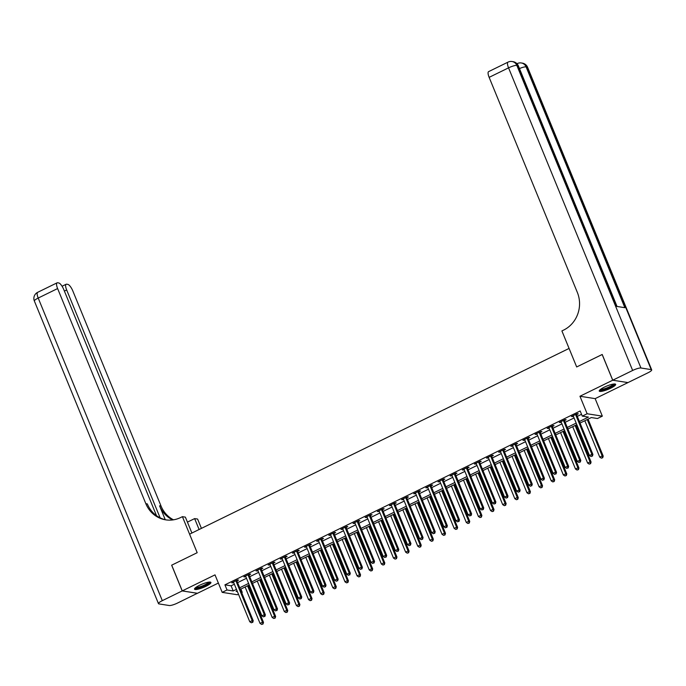 <?xml version="1.0" encoding="UTF-8"?>
<svg xmlns="http://www.w3.org/2000/svg" width="686" height="686" viewBox="0 0 686 686"><rect width="100%" height="100%" fill="white"/><g stroke="black" fill="none" stroke-linecap="round" stroke-linejoin="round"><path stroke-width="1.03" d="M205.929 586.307A8.858 1.775 157.7 0 0 210.911 582.44A8.858 1.775 157.7 0 0 199.515 585.295A8.858 1.775 157.7 0 0 194.524 589.163A8.858 1.775 157.7 0 0 205.929 586.307M610.66 388.216A8.858 1.775 157.7 0 0 615.651 384.349A8.858 1.775 157.7 0 0 604.246 387.204A8.858 1.775 157.7 0 0 599.255 391.071A8.858 1.775 157.7 0 0 610.66 388.216M240.889 589.06L242.252 592.378L241.704 592.653M238.471 594.23L237.399 594.753L222.187 592.361L227.04 589.986L233.206 590.955L236.473 589.36M156.511 515.675L63.755 289.526A6.809 2.092 63.9 0 0 58.756 282.958L57.547 282.769A6.809 2.092 63.9 0 0 57.084 282.829A6.809 2.092 63.9 0 0 57.615 288.557L38.202 298.058L162.308 600.662L182.202 590.92L171.654 565.187L197.182 552.702L171.697 565.17L182.253 590.895L197.465 593.287L218.371 583.057M627.904 382.582L612.709 380.224L579.953 396.251L587.13 413.752L602.334 416.145L597.48 418.52L591.315 417.551L580.039 423.065M579.953 396.251L595.156 398.643L627.922 382.617M595.156 398.643L602.334 416.145M612.752 380.198L627.964 382.591L647.867 372.85A6.809 1.363 157.7 0 0 651.7 369.874A6.809 1.363 157.7 0 0 651.22 369.608L640.947 367.996A6.809 1.363 157.7 0 0 632.655 370.457L612.752 380.198L602.205 354.465L576.677 366.959L602.214 354.499M602.154 354.49L612.709 380.224M579.404 421.513L588.442 417.097L582.277 416.128L580.167 410.983L224.931 584.841L231.096 585.81L234.363 584.215M237.588 582.637L246.497 578.272M249.721 576.694L258.631 572.338M261.855 570.761L270.764 566.396M273.988 564.818L282.889 560.462M286.122 558.884L295.023 554.52M298.256 552.942L307.156 548.586M310.389 547.008L319.29 542.643M322.514 541.065L331.424 536.709M334.648 535.131L343.557 530.767M346.782 529.189L355.691 524.833M358.915 523.255L367.816 518.899M371.049 517.313L379.95 512.957M383.182 511.379L392.083 507.023M395.308 505.436L404.217 501.08M407.441 499.502L416.351 495.146M419.575 493.56L428.484 489.204M431.708 487.626L440.609 483.27M443.842 481.692L452.743 477.327M455.976 475.75L464.876 471.393M468.109 469.816L477.01 465.451M480.234 463.873L489.144 459.517M492.368 457.939L501.277 453.575M504.502 451.997L513.411 447.641M516.635 446.063L525.536 441.698M528.769 440.12L537.67 435.764M540.902 434.187L549.803 429.822M553.027 428.244L561.937 423.888M565.161 422.31L574.071 417.954M577.295 416.368L581.522 414.301M576.712 414.593L578.289 413.821L577.26 413.658L571.438 416.513L573.367 416.231M564.578 420.535L566.156 419.763L565.127 419.6L559.304 422.447L561.234 422.173M552.444 426.469L554.022 425.697L553.002 425.534L547.171 428.39L549.1 428.107M540.311 432.412L541.897 431.64L540.868 431.477L535.046 434.324L536.967 434.049M528.186 438.345L529.764 437.574L528.735 437.411L522.912 440.266L524.833 439.983M516.052 444.288L517.63 443.516L516.601 443.353L510.778 446.2L512.699 445.926M503.918 450.222L505.496 449.45L504.467 449.287L498.645 452.143L500.574 451.86M491.785 456.164L493.363 455.393L492.334 455.23L486.511 458.077L488.441 457.802M479.651 462.098L481.229 461.326L480.209 461.163L474.378 464.019L476.307 463.736M467.518 468.041L469.104 467.269L468.075 467.106L462.253 469.953L464.173 469.678M455.393 473.975L456.97 473.203L455.941 473.04L450.119 475.895L452.04 475.612M443.259 479.917L444.837 479.137L443.808 478.982L437.985 481.829L439.906 481.555M431.125 485.851L432.703 485.079L431.674 484.916L425.852 487.763L427.781 487.489M418.992 491.793L420.569 491.013L419.54 490.859L413.718 493.706L415.647 493.431M406.858 497.727L408.436 496.956L407.407 496.793L401.584 499.64L403.514 499.365M394.724 503.661L396.302 502.889L395.282 502.727L389.451 505.582L391.38 505.299A1.132 1.055 -81.1 0 0 391.14 504.913L391.037 504.81M382.591 509.604L384.177 508.832L383.148 508.669L377.326 511.516L379.247 511.242M370.466 515.538L372.044 514.766L371.015 514.603L365.192 517.458L367.113 517.175A1.132 1.055 -81.1 0 0 366.873 516.79L366.77 516.687M358.332 521.48L359.91 520.708L358.881 520.545L353.058 523.392L354.979 523.118M346.198 527.414L347.776 526.642L346.747 526.479L340.925 529.335L342.854 529.052M334.065 533.356L335.643 532.585L334.614 532.422L328.791 535.269L330.721 534.994M321.931 539.29L323.509 538.519L322.489 538.356L316.658 541.211L318.587 540.928M309.798 545.233L311.384 544.461L310.355 544.298L304.533 547.145L306.453 546.871M297.673 551.167L299.25 550.395L298.221 550.232L292.399 553.087L294.32 552.805M285.539 557.109L287.117 556.337L286.088 556.175L280.265 559.021L282.186 558.747M273.405 563.043L274.983 562.271L273.954 562.108L268.132 564.964L270.061 564.681M261.272 568.986L262.849 568.214L261.82 568.051L255.998 570.898L257.927 570.623M249.138 574.919L250.716 574.148L249.687 573.985L243.864 576.84L245.794 576.557M237.004 580.862L238.582 580.082L237.562 579.927L231.731 582.774L233.66 582.5M166.432 519.945A28.383 26.411 98.9 0 1 147.319 503.901L145.835 503.67A28.383 26.411 98.9 0 0 165.695 519.842A28.383 26.411 98.9 0 0 180.658 517.527L182.407 516.669L197.182 552.702L189.576 534.171L569.08 348.428L576.677 366.959L561.903 330.935L563.652 330.077A28.383 26.411 -81.1 0 0 577.363 292.476L489.135 77.355A6.809 2.092 -116.1 0 1 488.603 71.627L508.017 62.126A6.809 2.092 63.9 0 0 508.549 67.854L489.135 77.355M222.187 592.361L215.01 574.868L182.253 590.895M224.931 584.841L227.04 589.986M582.277 416.128L587.13 413.752M237.107 590.912L236.087 591.409L237.399 591.615M241.541 592.267L242.252 592.378M576.815 424.643L567.914 429.007M564.681 430.585L555.78 434.941M552.547 436.519L543.646 440.884M540.422 442.461L531.513 446.818M528.289 448.395L519.379 452.76M516.155 454.338L507.246 458.694M504.021 460.272L495.112 464.636M491.888 466.214L482.987 470.57M479.754 472.148L470.853 476.504M467.62 478.091L458.72 482.447M455.495 484.024L446.586 488.381M443.362 489.967L434.452 494.323M431.228 495.901L422.319 500.257M419.095 501.843L410.194 506.199M406.961 507.777L398.06 512.133M394.827 513.711L385.926 518.076M382.702 519.654L373.793 524.01M370.569 525.587L361.659 529.952M358.435 531.53L349.526 535.886M346.301 537.464L337.392 541.829M334.168 543.406L325.267 547.762M322.034 549.34L313.133 553.705M309.901 555.283L301 559.639M297.775 561.217L288.866 565.581M285.642 567.159L276.732 571.515M273.508 573.093L264.599 577.449M261.375 579.035L252.474 583.392M249.241 584.969L240.34 589.325M239.706 587.782L248.606 583.417M251.831 581.839L260.74 577.483M263.964 575.906L272.874 571.541M276.098 569.963L285.007 565.607M288.231 564.029L297.132 559.673M300.365 558.087L309.266 553.731M312.499 552.153L321.4 547.797M324.632 546.21L333.533 541.854M336.757 540.276L345.667 535.92M348.891 534.334L357.8 529.978M361.025 528.4L369.934 524.044M373.158 522.458L382.059 518.102M385.292 516.524L394.193 512.168M397.426 510.59L406.326 506.225M409.551 504.647L418.46 500.291M421.684 498.713L430.594 494.349M433.818 492.771L442.727 488.415M445.951 486.837L454.852 482.472M458.085 480.895L466.986 476.538M470.219 474.961L479.12 470.596M482.352 469.018L491.253 464.662M494.477 463.084L503.387 458.72M506.611 457.142L515.52 452.786M518.745 451.208L527.654 446.852M530.878 445.265L539.779 440.909M543.012 439.332L551.913 434.975M555.145 433.389L564.046 429.033M567.271 427.455L576.18 423.099M231.096 585.81L233.206 590.955M572.244 416.119L572.467 416.676M560.11 422.062L560.333 422.61M547.977 427.995L548.2 428.553M535.843 433.938L536.066 434.487M523.71 439.872L523.941 440.429M511.576 445.806L511.807 446.363M499.442 451.748L499.674 452.297M487.317 457.682L487.54 458.239M475.184 463.625L475.407 464.173M463.05 469.558L463.273 470.116M450.916 475.501L451.148 476.05M438.783 481.435L439.014 481.992M426.649 487.377L426.881 487.926M414.524 493.311L414.747 493.869M402.39 499.254L402.613 499.802M390.257 505.188L390.48 505.745M378.123 511.13L378.346 511.679M365.99 517.064L366.221 517.621M353.856 523.006L354.087 523.555M341.722 528.94L341.954 529.498M329.597 534.883L329.82 535.432M317.464 540.817L317.687 541.374M305.33 546.751L305.553 547.308M293.196 552.693L293.428 553.242M281.063 558.627L281.294 559.184M268.929 564.569L269.161 565.118M256.804 570.503L257.027 571.061M244.67 576.446L244.893 576.995M232.537 582.38L232.76 582.937M575.683 414.438L575.691 414.593A1.132 1.055 -81.1 0 0 575.777 415.004L591.898 454.329L589.471 455.513L573.35 416.196A1.132 1.055 -81.1 0 0 573.119 415.845L573.016 415.742M576.694 413.941L576.712 414.747A1.132 1.055 -81.1 0 0 576.806 415.167L592.927 454.484L591.898 454.329L592.027 456.07L591.058 456.542L592.027 456.07M592.438 456.13L592.927 454.484M589.471 455.513L591.058 456.542M584.824 420.724L599.753 457.133L602.179 455.941L603.208 456.104L588.048 419.146M602.308 457.682L601.339 458.162L602.72 457.751L602.179 455.941L587.25 419.54M601.339 458.162L599.753 457.133M603.208 456.104L602.72 457.751M563.549 420.372L563.558 420.527A1.132 1.055 -81.1 0 0 563.643 420.947L579.764 460.263L577.346 461.446L561.217 422.13A1.132 1.055 -81.1 0 0 560.985 421.787L560.882 421.676M564.561 419.875L564.587 420.69A1.132 1.055 -81.1 0 0 564.672 421.11L580.793 460.426L579.764 460.263L579.902 462.004L578.924 462.484L579.902 462.004M580.305 462.072L580.793 460.426M577.346 461.446L578.924 462.484M551.415 426.306L551.424 426.46A1.132 1.055 -81.1 0 0 551.51 426.881L567.639 466.197L565.213 467.389L549.083 428.073A1.132 1.055 -81.1 0 0 548.86 427.721L548.757 427.618M552.427 425.817L552.453 426.623A1.132 1.055 -81.1 0 0 552.539 427.044L568.66 466.36L567.639 466.197L567.768 467.946L566.799 468.418L567.768 467.946M568.18 468.006L568.66 466.36M565.213 467.389L566.799 468.418M539.29 432.249L539.29 432.403A1.132 1.055 -81.1 0 0 539.376 432.823L555.506 472.14L553.079 473.323L536.949 434.006A1.132 1.055 -81.1 0 0 536.726 433.655L536.624 433.552M540.294 431.751L540.319 432.566A1.132 1.055 -81.1 0 0 540.405 432.986L556.535 472.302L555.506 472.14L555.634 473.88L554.665 474.36L555.634 473.88M556.046 473.949L556.535 472.302M553.079 473.323L554.665 474.36M572.69 426.666L587.619 463.067L590.046 461.884L591.075 462.038L575.914 425.088M590.174 463.625L589.205 464.096L590.586 463.685L590.046 461.884L575.117 425.474M589.205 464.096L587.619 463.067M591.075 462.038L590.586 463.685M560.556 432.6L575.485 469.001L577.912 467.818L578.941 467.981L563.781 431.022M578.041 469.558L577.072 470.039L578.452 469.627L577.912 467.818L562.983 431.417M577.072 470.039L575.485 469.001M578.941 467.981L578.452 469.627M548.423 438.543L563.352 474.944L565.779 473.752L566.808 473.915L551.655 436.965M565.907 475.501L564.938 475.973L566.319 475.561L565.779 473.752L550.849 437.351M564.938 475.973L563.352 474.944M566.808 473.915L566.319 475.561M527.157 438.183L527.157 438.337A1.132 1.055 -81.1 0 0 527.242 438.757L543.372 478.073L540.945 479.265L524.816 439.949A1.132 1.055 -81.1 0 0 524.593 439.597L524.49 439.494M528.169 437.694L528.186 438.5A1.132 1.055 -81.1 0 0 528.271 438.92L544.401 478.236L543.372 478.073L543.501 479.823L542.532 480.294L543.501 479.823M543.912 479.883L544.401 478.236M540.945 479.265L542.532 480.294M536.289 444.477L551.218 480.877L553.645 479.694L554.674 479.857L539.522 442.899M553.782 481.435L552.805 481.915L554.185 481.503L553.645 479.694L538.716 443.293M552.805 481.915L551.218 480.877M554.674 479.857L554.185 481.503M614.21 383.98A7.666 1.535 -22.3 0 1 606.244 388.868A7.666 1.535 -22.3 0 1 600.027 389.794M600.653 389.296A7.1 1.423 157.7 0 0 606.098 388.207A7.1 1.423 157.7 0 0 613.413 384.066M599.375 390.523A8.798 1.758 157.7 0 0 606.115 389.159A8.798 1.758 157.7 0 0 615.179 384.04M209.47 582.071A7.666 1.535 -22.3 0 1 208.064 583.752A7.666 1.535 -22.3 0 1 200.406 587.336A7.666 1.535 -22.3 0 1 195.287 587.885M195.913 587.388A7.1 1.423 157.7 0 0 201.101 586.393A7.1 1.423 157.7 0 0 207.429 583.332A7.1 1.423 157.7 0 0 208.681 582.157M194.635 588.614A8.798 1.758 157.7 0 0 201.067 587.362A8.798 1.758 157.7 0 0 208.904 583.572A8.798 1.758 157.7 0 0 210.448 582.122M632.655 370.457L508.549 67.854A6.809 1.363 -22.3 0 1 516.832 65.393L517.861 65.556L616.645 306.402L624.869 307.697L526.085 66.851L527.114 67.014A6.809 1.363 -22.3 0 1 527.594 67.271L651.7 369.874M199.112 529.506L194.635 518.599L187.424 522.123M194.635 518.599L197.611 519.062L201.427 528.374M182.407 516.669L185.383 517.141L191.9 533.031M160.13 517.844L66.679 289.981A6.809 2.092 63.9 0 1 66.148 284.253A6.809 2.092 63.9 0 1 66.611 284.193L67.828 284.39A6.809 2.092 63.9 0 1 72.827 290.95L161.047 506.062A28.383 26.411 98.9 0 0 173.489 519.817M172.718 519.928A28.383 26.411 98.9 0 1 159.572 505.831L165.249 519.688M162.308 600.662A6.809 1.363 157.7 0 0 158.475 603.637A6.809 1.363 157.7 0 0 158.955 603.903L169.228 605.515A6.809 1.363 157.7 0 0 177.52 603.054L197.405 593.279M182.202 590.92L197.414 593.313M145.835 503.67L57.615 288.557M188.024 521.832A28.383 26.411 98.9 0 1 187.355 521.952M515.023 444.125L515.023 444.279A1.132 1.055 -81.1 0 0 515.117 444.7L531.238 484.016L528.812 485.199L512.691 445.883A1.132 1.055 -81.1 0 0 512.459 445.531L512.356 445.428M516.035 443.628L516.052 444.442A1.132 1.055 -81.1 0 0 516.138 444.862L532.267 484.179L531.238 484.016L531.367 485.757L530.398 486.237L531.367 485.757M531.779 485.825L532.267 484.179M528.812 485.199L530.398 486.237M502.889 450.059L502.898 450.213A1.132 1.055 -81.1 0 0 502.984 450.633L519.105 489.95L516.678 491.142L500.557 451.825A1.132 1.055 -81.1 0 0 500.326 451.474L500.223 451.371M503.901 449.57L503.918 450.376A1.132 1.055 -81.1 0 0 504.013 450.796L520.134 490.113L519.105 489.95L519.233 491.699L518.264 492.171L519.233 491.699M519.645 491.759L520.134 490.113M516.678 491.142L518.264 492.171M490.756 456.001L490.764 456.156A1.132 1.055 -81.1 0 0 490.85 456.576L506.971 495.892L504.544 497.076L488.423 457.759A1.132 1.055 -81.1 0 0 488.192 457.408L488.089 457.305M491.768 455.504L491.793 456.319A1.132 1.055 -81.1 0 0 491.879 456.739L508 496.055L506.971 495.892L507.1 497.633L506.131 498.105L507.1 497.633M507.511 497.702L508 496.055M504.544 497.076L506.131 498.105M478.622 461.935L478.631 462.09A1.132 1.055 -81.1 0 0 478.717 462.51L494.846 501.826L492.419 503.018L476.29 463.702A1.132 1.055 -81.1 0 0 476.067 463.35L475.964 463.239M479.634 461.446L479.66 462.253A1.132 1.055 -81.1 0 0 479.746 462.673L495.867 501.989L494.846 501.826L494.975 503.575L493.997 504.047L494.975 503.575M495.386 503.635L495.867 501.989M492.419 503.018L493.997 504.047M466.497 467.878L466.497 468.032A1.132 1.055 -81.1 0 0 466.583 468.452L482.712 507.769L480.286 508.952L464.156 469.636A1.132 1.055 -81.1 0 0 463.933 469.284L463.83 469.181M467.5 467.38L467.526 468.195A1.132 1.055 -81.1 0 0 467.612 468.607L483.741 507.932L482.712 507.769L482.841 509.509L481.872 509.981L482.841 509.509M483.253 509.578L483.741 507.932M480.286 508.952L481.872 509.981M524.164 450.419L539.093 486.82L541.52 485.628L542.54 485.791L527.388 448.841M541.648 487.377L540.671 487.849L542.06 487.437L541.52 485.628L526.591 449.227M540.671 487.849L539.093 486.82M542.54 485.791L542.06 487.437M512.03 456.353L526.959 492.754L529.386 491.57L530.415 491.733L515.255 454.775M529.515 493.311L528.546 493.791L529.926 493.38L529.386 491.57L514.457 455.17M528.546 493.791L526.959 492.754M530.415 491.733L529.926 493.38M499.897 462.295L514.826 498.696L517.253 497.504L518.282 497.667L503.121 460.709M517.381 499.254L516.412 499.725L517.793 499.314L517.253 497.504L502.323 461.103M516.412 499.725L514.826 498.696M518.282 497.667L517.793 499.314M487.763 468.229L502.692 504.63L505.119 503.447L506.148 503.61L490.987 466.652M505.248 505.188L504.279 505.659L505.659 505.256L505.119 503.447L490.19 467.046M504.279 505.659L502.692 504.63M506.148 503.61L505.659 505.256M475.63 474.172L490.559 510.573L492.985 509.381L494.014 509.544L478.862 472.585M493.114 511.13L492.145 511.602L493.526 511.19L492.985 509.381L478.056 472.98M492.145 511.602L490.559 510.573M494.014 509.544L493.526 511.19M454.364 473.812L454.364 473.966A1.132 1.055 -81.1 0 0 454.449 474.386L470.579 513.703L468.152 514.894L452.023 475.578A1.132 1.055 -81.1 0 0 451.8 475.227L451.697 475.115M455.375 473.323L455.393 474.129A1.132 1.055 -81.1 0 0 455.478 474.549L471.608 513.865L470.579 513.703L470.707 515.443L469.738 515.923L470.707 515.443M471.119 515.512L471.608 513.865M468.152 514.894L469.738 515.923M463.496 480.106L478.425 516.507L480.852 515.323L481.881 515.486L466.729 478.528M480.98 517.064L480.011 517.536L481.392 517.133L480.852 515.323L465.923 478.922M480.011 517.536L478.425 516.507M481.881 515.486L481.392 517.133M442.23 479.754L442.23 479.908A1.132 1.055 -81.1 0 0 442.324 480.329L458.445 519.645L456.018 520.828L439.898 481.512A1.132 1.055 -81.1 0 0 439.666 481.16L439.563 481.058M443.242 479.257L443.259 480.071A1.132 1.055 -81.1 0 0 443.345 480.483L459.474 519.808L458.445 519.645L458.574 521.386L457.605 521.857L458.574 521.386M458.985 521.454L459.474 519.808M456.018 520.828L457.605 521.857M451.371 486.048L466.3 522.449L468.727 521.257L469.747 521.42L454.595 484.462M468.855 522.998L467.878 523.478L469.267 523.066L468.727 521.257L453.789 484.856M467.878 523.478L466.3 522.449M469.747 521.42L469.267 523.066M430.096 485.688L430.096 485.842A1.132 1.055 -81.1 0 0 430.191 486.263L446.312 525.579L443.885 526.771L427.764 487.454A1.132 1.055 -81.1 0 0 427.532 487.103L427.429 486.991M431.108 485.191L431.125 486.005A1.132 1.055 -81.1 0 0 431.22 486.425L447.341 525.742L446.312 525.579L446.44 527.32L445.471 527.8L446.44 527.32M446.852 527.388L447.341 525.742M443.885 526.771L445.471 527.8M439.237 491.982L454.166 528.383L456.593 527.2L457.622 527.363L442.461 490.404M456.722 528.94L455.753 529.412L457.133 529L456.593 527.2L441.664 490.799M455.753 529.412L454.166 528.383M457.622 527.363L457.133 529M417.963 491.63L417.971 491.785A1.132 1.055 -81.1 0 0 418.057 492.205L434.178 531.521L431.751 532.705L415.63 493.388A1.132 1.055 -81.1 0 0 415.399 493.037L415.296 492.934M418.975 491.133L418.992 491.948A1.132 1.055 -81.1 0 0 419.086 492.359L435.207 531.684L434.178 531.521L434.307 533.262L433.338 533.734L434.307 533.262M434.718 533.322L435.207 531.684M431.751 532.705L433.338 533.734M427.104 497.925L442.033 534.325L444.459 533.133L445.488 533.296L430.328 496.338M444.588 534.874L443.619 535.354L445 534.943L444.459 533.133L429.53 496.733M443.619 535.354L442.033 534.325M445.488 533.296L445 534.943M405.829 497.564L405.838 497.719A1.132 1.055 -81.1 0 0 405.923 498.139L422.053 537.455L419.626 538.647L403.497 499.322A1.132 1.055 -81.1 0 0 403.265 498.979L403.162 498.868M406.841 497.067L406.867 497.882A1.132 1.055 -81.1 0 0 406.952 498.302L423.073 537.618L422.053 537.455L422.182 539.196L421.204 539.676L422.182 539.196M422.593 539.265L423.073 537.618M419.626 538.647L421.204 539.676M414.97 503.858L429.899 540.259L432.326 539.076L433.355 539.23L418.194 502.281M432.454 540.817L431.485 541.288L432.866 540.877L432.326 539.076L417.397 502.675M431.485 541.288L429.899 540.259M433.355 539.23L432.866 540.877M393.695 503.507L393.704 503.661A1.132 1.055 -81.1 0 0 393.79 504.073L409.919 543.398L407.493 544.581L391.363 505.265M394.707 503.01L394.733 503.816A1.132 1.055 -81.1 0 0 394.819 504.236L410.948 543.552L409.919 543.398L410.048 545.138L409.079 545.61L410.048 545.138M410.46 545.198L410.948 543.552M407.493 544.581L409.079 545.61M402.836 509.792L417.765 546.202L420.192 545.01L421.221 545.173L406.061 508.215M420.321 546.751L419.352 547.231L420.732 546.819L420.192 545.01L405.263 508.609M419.352 547.231L417.765 546.202M421.221 545.173L420.732 546.819M381.57 509.441L381.57 509.595A1.132 1.055 -81.1 0 0 381.656 510.015L397.786 549.332L395.359 550.524L379.229 511.199A1.132 1.055 -81.1 0 0 379.006 510.856L378.904 510.744M382.582 508.943L382.599 509.758A1.132 1.055 -81.1 0 0 382.685 510.178L398.815 549.495L397.786 549.332L397.914 551.072L396.945 551.553L397.914 551.072M398.326 551.141L398.815 549.495M395.359 550.524L396.945 551.553M369.437 515.383L369.437 515.538A1.132 1.055 -81.1 0 0 369.522 515.949L385.652 555.274L383.225 556.457L367.096 517.141M370.449 514.886L370.466 515.692A1.132 1.055 -81.1 0 0 370.551 516.112L386.681 555.428L385.652 555.274L385.781 557.015L384.812 557.486L385.781 557.015M386.192 557.075L386.681 555.428M383.225 556.457L384.812 557.486M357.303 521.317L357.303 521.471A1.132 1.055 -81.1 0 0 357.397 521.892L373.518 561.208L371.092 562.4L354.971 523.075A1.132 1.055 -81.1 0 0 354.739 522.732L354.636 522.621M358.315 520.82L358.332 521.634A1.132 1.055 -81.1 0 0 358.418 522.055L374.547 561.371L373.518 561.208L373.647 562.949L372.678 563.429L373.647 562.949M374.059 563.017L374.547 561.371M371.092 562.4L372.678 563.429M345.169 527.251L345.178 527.414A1.132 1.055 -81.1 0 0 345.264 527.826L361.385 567.15L358.958 568.334L342.837 529.017A1.132 1.055 -81.1 0 0 342.606 528.666L342.503 528.563M346.181 526.762L346.198 527.568A1.132 1.055 -81.1 0 0 346.293 527.988L362.414 567.305L361.385 567.15L361.513 568.891L360.544 569.363L361.513 568.891M361.925 568.951L362.414 567.305M358.958 568.334L360.544 569.363M333.036 533.193L333.044 533.348A1.132 1.055 -81.1 0 0 333.13 533.768L349.251 573.084L346.824 574.268L330.703 534.951A1.132 1.055 -81.1 0 0 330.472 534.6L330.369 534.497M334.048 532.696L334.073 533.511A1.132 1.055 -81.1 0 0 334.159 533.931L350.28 573.247L349.251 573.084L349.38 574.825L348.411 575.305L349.38 574.825M349.791 574.894L350.28 573.247M346.824 574.268L348.411 575.305M320.902 539.127L320.911 539.282A1.132 1.055 -81.1 0 0 320.997 539.702L337.126 579.018L334.699 580.21L318.57 540.894A1.132 1.055 -81.1 0 0 318.347 540.542L318.244 540.439M321.914 538.639L321.94 539.445A1.132 1.055 -81.1 0 0 322.026 539.865L338.147 579.181L337.126 579.018L337.255 580.768L336.277 581.239L337.255 580.768M337.666 580.828L338.147 579.181M334.699 580.21L336.277 581.239M308.777 545.07L308.777 545.224A1.132 1.055 -81.1 0 0 308.863 545.644L324.993 584.961L322.566 586.144L306.436 546.828A1.132 1.055 -81.1 0 0 306.213 546.476L306.11 546.373M309.78 544.573L309.806 545.387A1.132 1.055 -81.1 0 0 309.892 545.807L326.022 585.124L324.993 584.961L325.121 586.702L324.152 587.182L325.121 586.702M325.533 586.77L326.022 585.124M322.566 586.144L324.152 587.182M296.644 551.004L296.644 551.158A1.132 1.055 -81.1 0 0 296.729 551.578L312.859 590.895L310.432 592.087L294.303 552.77A1.132 1.055 -81.1 0 0 294.08 552.419L293.977 552.316M297.655 550.515L297.673 551.321A1.132 1.055 -81.1 0 0 297.758 551.741L313.888 591.058L312.859 590.895L312.988 592.644L312.019 593.116L312.988 592.644M313.399 592.704L313.888 591.058M310.432 592.087L312.019 593.116M284.51 556.946L284.51 557.101A1.132 1.055 -81.1 0 0 284.604 557.521L300.725 596.837L298.299 598.02L282.178 558.704A1.132 1.055 -81.1 0 0 281.946 558.353L281.843 558.25M285.522 556.449L285.539 557.264A1.132 1.055 -81.1 0 0 285.625 557.684L301.754 597L300.725 596.837L300.854 598.578L299.885 599.058L300.854 598.578M301.265 598.646L301.754 597M298.299 598.02L299.885 599.058M272.376 562.88L272.376 563.035A1.132 1.055 -81.1 0 0 272.471 563.455L288.592 602.771L286.165 603.963L270.044 564.647A1.132 1.055 -81.1 0 0 269.812 564.295L269.709 564.184M273.388 562.391L273.405 563.197A1.132 1.055 -81.1 0 0 273.5 563.618L289.621 602.934L288.592 602.771L288.72 604.52L287.751 604.992L288.72 604.52M289.132 604.58L289.621 602.934M286.165 603.963L287.751 604.992M260.243 568.823L260.251 568.977A1.132 1.055 -81.1 0 0 260.337 569.397L276.458 608.714L274.031 609.897L257.91 570.581A1.132 1.055 -81.1 0 0 257.679 570.229L257.576 570.126M261.255 568.325L261.272 569.14A1.132 1.055 -81.1 0 0 261.366 569.552L277.487 608.876L276.458 608.714L276.587 610.454L275.618 610.926L276.587 610.454M276.998 610.523L277.487 608.876M274.031 609.897L275.618 610.926M248.109 574.757L248.118 574.911A1.132 1.055 -81.1 0 0 248.203 575.331L264.333 614.647L261.906 615.839L245.777 576.523A1.132 1.055 -81.1 0 0 245.545 576.171L245.442 576.06M249.121 574.268L249.147 575.074A1.132 1.055 -81.1 0 0 249.232 575.494L265.353 614.81L264.333 614.647L264.462 616.397L263.484 616.868L264.462 616.397M264.873 616.457L265.353 614.81M261.906 615.839L263.484 616.868M235.975 580.699L235.984 580.853A1.132 1.055 -81.1 0 0 236.07 581.274L252.199 620.59L249.773 621.773L233.643 582.457A1.132 1.055 -81.1 0 0 233.42 582.105L233.317 582.002M236.987 580.202L237.013 581.016A1.132 1.055 -81.1 0 0 237.099 581.428L253.228 620.753L252.199 620.59L252.328 622.331L251.359 622.802L252.328 622.331M252.74 622.399L253.228 620.753M249.773 621.773L251.359 622.802M390.703 515.735L405.632 552.136L408.059 550.952L409.088 551.107L393.935 514.157M408.187 552.693L407.218 553.165L408.599 552.753L408.059 550.952L393.129 514.543M407.218 553.165L405.632 552.136M409.088 551.107L408.599 552.753M378.569 521.669L393.498 558.078L395.925 556.886L396.954 557.049L381.802 520.091M396.062 558.627L395.085 559.107L396.465 558.696L395.925 556.886L380.996 520.485M395.085 559.107L393.498 558.078M396.954 557.049L396.465 558.696M366.444 527.611L381.373 564.012L383.8 562.829L384.82 562.983L369.668 526.033M383.928 564.569L382.951 565.041L384.34 564.629L383.8 562.829L368.871 526.419M382.951 565.041L381.373 564.012M384.82 562.983L384.34 564.629M354.31 533.545L369.24 569.946L371.666 568.763L372.695 568.926L357.535 531.967M371.795 570.503L370.826 570.984L372.206 570.572L371.666 568.763L356.737 532.362M370.826 570.984L369.24 569.946M372.695 568.926L372.206 570.572M342.177 539.488L357.106 575.888L359.533 574.697L360.562 574.859L345.401 537.91M359.661 576.446L358.692 576.917L360.073 576.506L359.533 574.697L344.604 538.296M358.692 576.917L357.106 575.888M360.562 574.859L360.073 576.506M330.043 545.421L344.972 581.822L347.399 580.639L348.428 580.802L333.267 543.844M347.528 582.38L346.559 582.86L347.939 582.448L347.399 580.639L332.47 544.238M346.559 582.86L344.972 581.822M348.428 580.802L347.939 582.448M317.91 551.364L332.839 587.765L335.265 586.573L336.294 586.736L321.142 549.786M335.394 588.322L334.425 588.794L335.806 588.382L335.265 586.573L320.336 550.172M334.425 588.794L332.839 587.765M336.294 586.736L335.806 588.382M305.776 557.298L320.705 593.699L323.132 592.515L324.161 592.678L309.009 555.72M323.26 594.256L322.291 594.736L323.672 594.325L323.132 592.515L308.203 556.114M322.291 594.736L320.705 593.699M324.161 592.678L323.672 594.325M293.651 563.24L308.58 599.641L311.007 598.449L312.027 598.612L296.875 561.663M311.135 600.199L310.158 600.67L311.547 600.259L311.007 598.449L296.069 562.048M310.158 600.67L308.58 599.641M312.027 598.612L311.547 600.259M281.517 569.174L296.446 605.575L298.873 604.392L299.902 604.555L284.741 567.596M299.002 606.132L298.033 606.604L299.413 606.201L298.873 604.392L283.944 567.991M298.033 606.604L296.446 605.575M299.902 604.555L299.413 606.201M269.384 575.117L284.313 611.518L286.739 610.326L287.768 610.489L272.608 573.53M286.868 612.075L285.899 612.547L287.28 612.135L286.739 610.326L271.81 573.925M285.899 612.547L284.313 611.518M287.768 610.489L287.28 612.135M257.25 581.051L272.179 617.451L274.606 616.268L275.635 616.431L260.474 579.473M274.734 618.009L273.765 618.48L275.146 618.077L274.606 616.268L259.677 579.867M273.765 618.48L272.179 617.451M275.635 616.431L275.146 618.077M245.116 586.993L260.045 623.394L262.472 622.202L263.501 622.365L248.341 585.407M262.601 623.943L261.632 624.423L263.012 624.011L262.472 622.202L247.543 585.801M261.632 624.423L260.045 623.394M263.501 622.365L263.012 624.011M575.691 414.593L576.712 414.747M575.777 415.004L576.806 415.167M563.558 420.527L564.587 420.69M563.643 420.947L564.672 421.11M551.424 426.46L552.453 426.623M551.51 426.881L552.539 427.044M539.29 432.403L540.319 432.566M539.376 432.823L540.405 432.986M527.157 438.337L528.186 438.5M527.242 438.757L528.271 438.92M651.22 369.608L527.114 67.014A6.809 6.337 -81.1 0 0 522.346 63.129L521.317 62.966A6.809 6.337 98.9 0 1 526.085 66.851A6.809 1.363 -22.3 0 0 519.465 68.557M617.04 306.462L518.342 65.822A6.809 1.363 -22.3 0 0 517.861 65.556A6.809 6.337 -81.1 0 0 513.102 61.671L512.073 61.517A6.809 6.337 98.9 0 1 516.832 65.393L640.947 367.996M521.317 62.966A6.809 6.809 0 0 0 517.27 63.575A6.809 2.092 63.9 0 0 517.03 63.772M159.572 505.831L161.047 506.062M66.679 289.981L64.407 291.096M38.202 298.058A6.809 2.092 -116.1 0 1 37.67 292.33A6.809 6.809 0 0 0 34.369 301.034A6.809 1.363 -22.3 0 1 38.202 298.058M515.023 444.279L516.052 444.442M515.117 444.7L516.138 444.862M502.898 450.213L503.918 450.376M502.984 450.633L504.013 450.796M490.764 456.156L491.793 456.319M490.85 456.576L491.879 456.739M478.631 462.09L479.66 462.253M478.717 462.51L479.746 462.673M466.497 468.032L467.526 468.195M466.583 468.452L467.612 468.607M454.364 473.966L455.393 474.129M454.449 474.386L455.478 474.549M442.23 479.908L443.259 480.071M442.324 480.329L443.345 480.483M430.096 485.842L431.125 486.005M430.191 486.263L431.22 486.425M417.971 491.785L418.992 491.948M418.057 492.205L419.086 492.359M405.838 497.719L406.867 497.882M405.923 498.139L406.952 498.302M393.704 503.661L394.733 503.816M393.79 504.073L394.819 504.236M381.57 509.595L382.599 509.758M381.656 510.015L382.685 510.178M369.437 515.538L370.466 515.692M369.522 515.949L370.551 516.112M357.303 521.471L358.332 521.634M357.397 521.892L358.418 522.055M345.178 527.414L346.198 527.568M345.264 527.826L346.293 527.988M333.044 533.348L334.073 533.511M333.13 533.768L334.159 533.931M320.911 539.282L321.94 539.445M320.997 539.702L322.026 539.865M308.777 545.224L309.806 545.387M308.863 545.644L309.892 545.807M296.644 551.158L297.673 551.321M296.729 551.578L297.758 551.741M284.51 557.101L285.539 557.264M284.604 557.521L285.625 557.684M272.376 563.035L273.405 563.197M272.471 563.455L273.5 563.618M260.251 568.977L261.272 569.14M260.337 569.397L261.366 569.552M248.118 574.911L249.147 575.074M248.203 575.331L249.232 575.494M235.984 580.853L237.013 581.016M236.07 581.274L237.099 581.428M518.342 65.822A6.809 6.809 0 0 0 513.102 61.671M512.073 61.517A6.809 6.809 0 0 0 508.017 62.126M527.594 67.271A6.809 6.809 0 0 0 522.346 63.129M66.148 284.253L62.074 286.242M57.084 282.829L37.67 292.33M34.369 301.034L158.475 603.637"/></g></svg>
